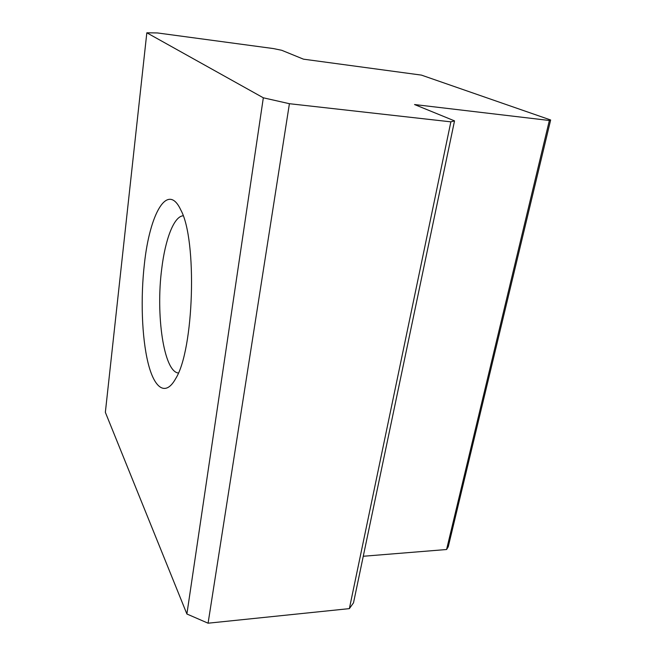 <?xml version="1.0" encoding="UTF-8"?>
<svg xmlns="http://www.w3.org/2000/svg" width="656" height="656" viewBox="0 0 656 656"><rect width="100%" height="100%" fill="white"/><g stroke="black" fill="none" stroke-linecap="round" stroke-linejoin="round"><path stroke-width="0.98" d="M303.457 59.163L421.431 75.112L550.646 119.982L549.359 120.483L414.543 104.542L454.526 120.876L353.502 602.848L349.369 608.629L208.083 623.2L186.894 614L105.354 412.321L146.829 32.8L157.391 32.939L273.404 48.569L281.736 50.291L303.457 59.163M144.443 263.556C140.482 297.709 141.778 337.151 148.026 362.76C154.242 388.245 165.468 396.978 175.628 378.701C194.037 349.91 197.399 239.801 180.777 209.936C167.583 181.482 149.765 213.741 144.443 263.556M183.155 215.783C173.922 216.357 165.255 239.333 161.729 268.788C155.661 314.683 163.713 371.575 178.35 373.018M549.359 120.483L446.58 549.515L363.268 556.263M454.526 120.876L450.861 121.844L289.411 103.705L263.327 97.801L146.829 32.8M550.646 119.982L448.253 546.768L446.58 549.515M349.369 608.629L450.861 121.844M186.894 614L263.327 97.801M289.411 103.705L208.083 623.2"/></g></svg>
